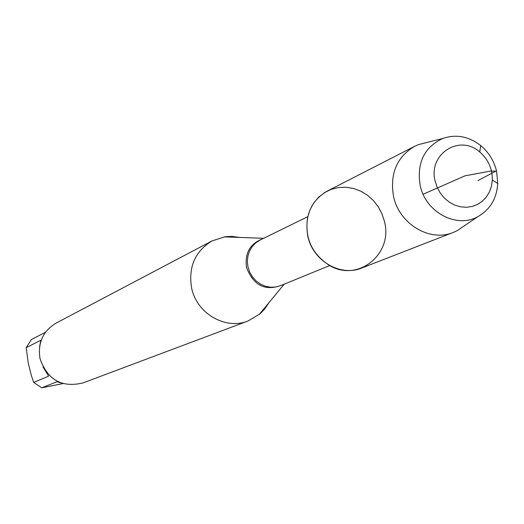 <?xml version="1.0" encoding="UTF-8"?>
<svg xmlns="http://www.w3.org/2000/svg" width="524" height="524" viewBox="0 0 524 524"><rect width="100%" height="100%" fill="white"/><g stroke="black" fill="none" stroke-linecap="round" stroke-linejoin="round"><path stroke-width="0.79" d="M268.95 302.675L264.581 309.153L259.93 313.915L248.075 320.97C225.471 330.231 196.598 313.47 191.588 287.873C188.234 266.939 195.072 251.278 212.109 240.883L225.261 236.704L231.909 236.396L239.651 237.431M384.439 221.403L381.963 213.772L378.197 206.685L373.265 200.397L367.344 195.138L360.65 191.103L353.425 188.43L345.925 187.225L338.425 187.533L331.201 189.361L324.513 192.636L318.612 197.247L313.712 203.024L310.012 209.764L307.647 217.218C304.601 237.837 311.8 253.858 329.236 265.288C357.741 282.908 393.386 254.029 384.439 221.403M212.109 240.883L56.068 323.131C42.955 331.103 37.604 342.919 40.007 358.573C47.415 379.815 61.727 387.937 82.93 382.952L248.075 320.97M60.791 382.874L56.978 381.741L41.776 387.806L33.687 382.415L31.388 375.603L28.204 362.962L26.2 347.661L31.375 339.578L45.503 332.242M62.952 383.601L41.776 387.806M33.687 382.415L48.627 376.16L43.007 366.944M39.569 346.888L40.865 340.227L26.2 347.661M427.243 142.384L418.538 144.585L414.648 146.314L327.192 191.109C310.928 200.843 304.464 215.842 307.798 236.108C312.749 260.808 340.449 277.058 361.73 268.026L453.319 232.42L457.19 230.665L464.618 225.621M414.648 146.314C396.76 157.043 389.732 173.745 393.55 196.408C399.19 224.049 429.916 242.376 453.319 232.42M420.169 185.476C416.626 163.003 424.132 147.336 442.682 138.48C456.024 133.948 468.698 136.312 480.711 145.567C488.748 152.307 494.034 160.855 496.582 171.21L497.761 183.544C496.7 198.675 490.045 209.718 477.796 216.681C456.496 228.759 425.567 212.194 420.169 185.476M435.208 181.396L437.232 187.513L440.343 193.159L444.411 198.098L449.264 202.12L454.701 205.067L460.491 206.81L466.393 207.288L472.163 206.476L477.561 204.419L482.375 201.203L486.396 196.958L489.468 191.869L491.473 186.138L492.324 180.007C492.455 168.721 488.257 159.381 479.735 151.986C459.417 133.744 427.774 154.298 435.208 181.396M423.123 194.247L464.958 175.848L490.772 171.034L495.802 171.165L478.006 180.551M282.816 284.735C265.806 291.665 253.721 285.953 246.555 267.607C244.59 253.452 249.824 243.915 262.269 238.99M307.765 216.681L260.094 240.051L255.791 242.835L252.214 246.562L249.535 251.062L247.891 256.118L247.361 261.483L247.97 266.906L249.693 272.12L252.45 276.875L256.092 280.93L260.461 284.106L265.334 286.235L270.476 287.224L275.637 287.028L280.569 285.652L329.714 265.557M263.644 238.315L224.167 236.868M284.231 284.159L259.085 314.623M442.682 138.48L418.538 144.585M477.796 216.681L457.19 230.665M479.735 151.986L480.711 145.567M492.324 180.007L497.761 183.544"/></g></svg>
